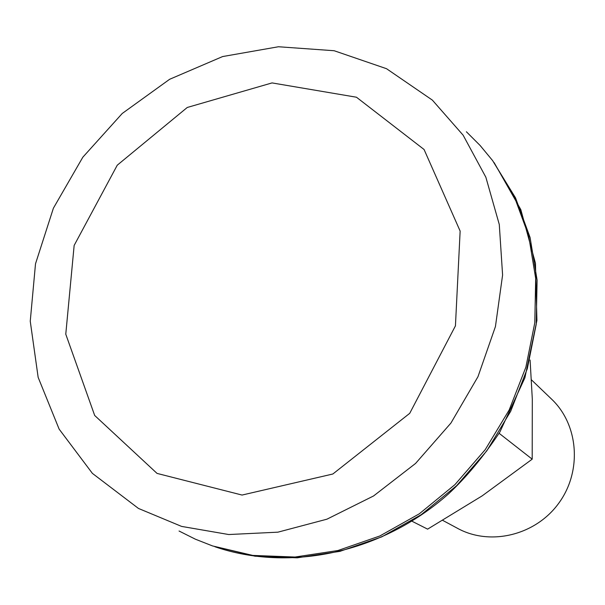 <?xml version="1.0" encoding="UTF-8"?>
<svg xmlns="http://www.w3.org/2000/svg" width="605" height="605" viewBox="0 0 605 605"><rect width="100%" height="100%" fill="white"/><g stroke="black" fill="none" stroke-linecap="round" stroke-linejoin="round"><path stroke-width="0.91" d="M411.929 521.2L427.606 529.141L482.155 495.873L532.196 459.172L532.309 399.126L530.093 360.028M499.11 433.293L532.196 459.172M531.424 379.827L551.601 399.149C578.667 424.718 582.229 471.219 558.801 503.156C535.659 535.289 490.33 546.255 457.66 528.399L442.799 520.421M157.043 473.405L242.053 495.056L332.841 474.01L409.736 413.321L455.436 325.853L460.14 231.08L424.075 149.503L356.458 97.224L272.046 82.915L187.255 107.471L117.257 165.188L74.15 245.433L65.771 334.187L94.683 415.469L157.043 473.405M138.469 508.45L181.591 526.411L228.72 534.533L277.892 532.173L326.919 519.188L373.55 495.971L415.559 463.445L450.929 423.054L477.973 376.696L495.435 326.564L502.596 275.033L499.284 224.493L485.853 177.212L463.143 135.202L432.371 100.12L386.527 68.705L334.149 50.729L278.459 46.751L222.617 56.56L169.634 79.285L122.24 113.468L82.832 157.202L53.399 208.188L35.506 263.81L30.25 321.217L38.153 377.361L59.124 429.111L92.391 473.375L138.469 508.45M179.057 531.024L195.4 539.199L212.529 545.929L252.784 555.42L295.051 557.031L337.908 550.527L379.842 535.977L419.325 513.796L454.892 484.681L485.218 449.666L509.16 410.016L525.874 367.205L534.79 322.798L535.682 278.421L528.641 235.648L514.061 195.944L492.614 160.59L480.136 145.502L466.394 131.777M212.529 545.929L255.068 556.214L297.221 557.825L339.95 551.352L381.763 536.854L421.125 514.742L456.586 485.732L486.813 450.823L510.68 411.309L527.333 368.626L536.212 324.356L537.096 280.115L530.071 237.463L515.528 197.873L492.614 160.59M214.926 546.746C289.803 572.474 382.163 552.804 448.418 493.96C466.243 477.405 483.387 456.76 499.866 432.046L524.868 377.891L536.915 320.453L535.455 263.228L520.807 209.61L494.126 162.609"/></g></svg>
